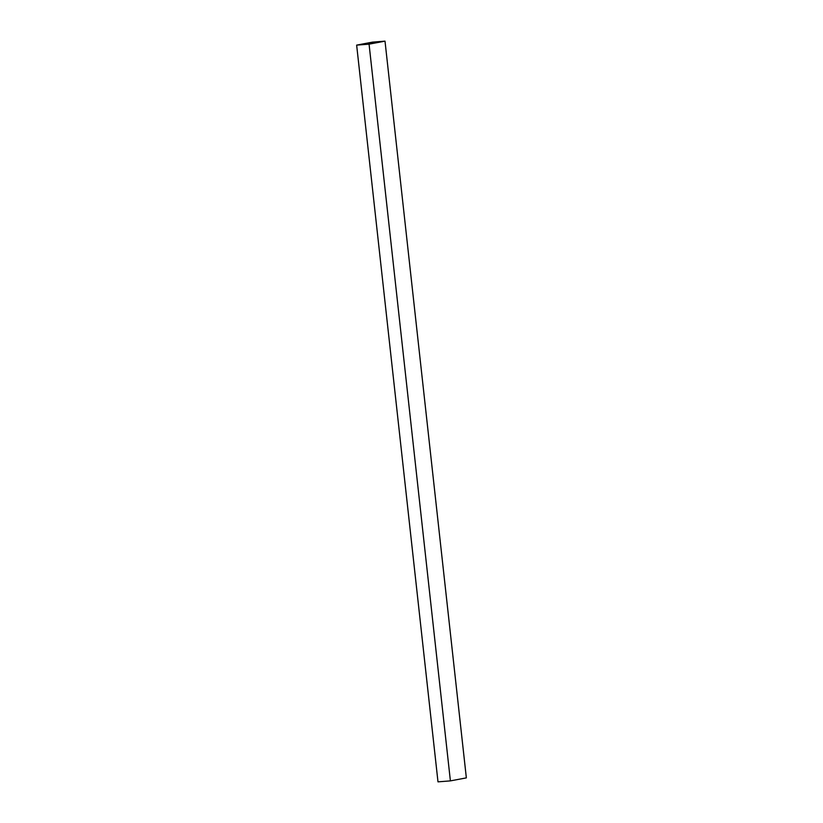 <?xml version="1.0" encoding="UTF-8"?>
<svg xmlns="http://www.w3.org/2000/svg" width="823" height="823" viewBox="0 0 823 823"><rect width="100%" height="100%" fill="white"/><g stroke="black" fill="none" stroke-linecap="round" stroke-linejoin="round"><path stroke-width="1.23" d="M450.397 780.883L437.99 781.85L356.647 45.121L372.603 42.117L385.01 41.15L466.353 777.879L450.397 780.883L369.064 44.154L385.01 41.15M372.768 42.138L384.248 41.243L368.889 44.133L357.419 45.028L372.768 42.138L372.912 43.382M356.647 45.121L369.064 44.154"/></g></svg>
